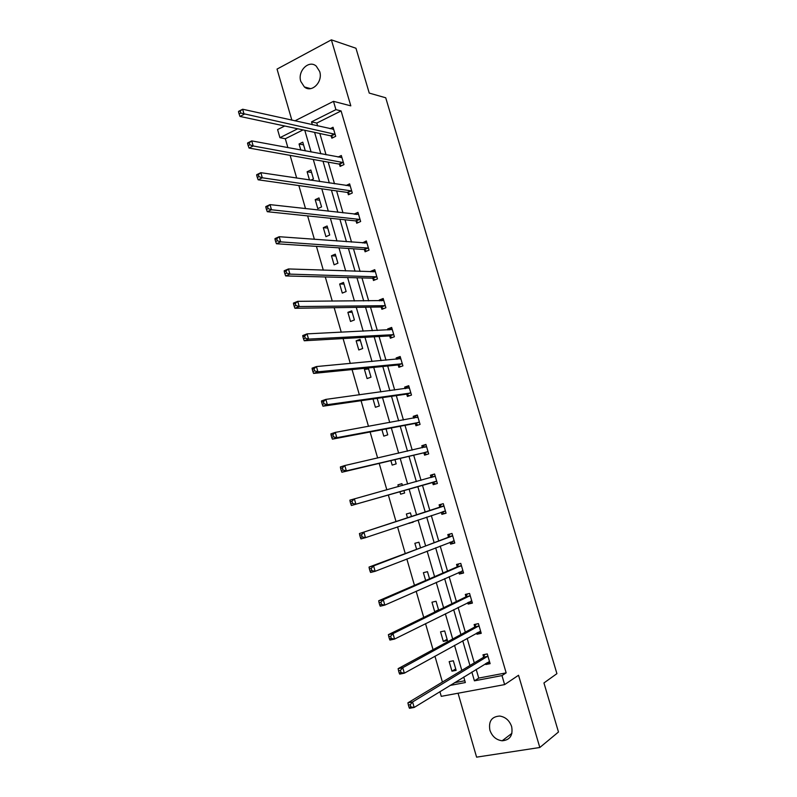 <?xml version="1.0" encoding="UTF-8"?>
<svg xmlns="http://www.w3.org/2000/svg" width="797" height="797" viewBox="0 0 797 797"><rect width="100%" height="100%" fill="white"/><g stroke="black" fill="none" stroke-linecap="round" stroke-linejoin="round"><path stroke-width="1.2" d="M319.677 71.511C323.193 81.862 311.657 93.369 304.374 86.953L300.798 81.424C297.271 71.112 308.887 59.456 316.25 66.121L319.677 71.511M511.654 726.605C513.138 735.352 509.97 740.084 502.17 740.782C496.222 739.985 492.128 736.458 489.896 730.182C488.412 721.265 491.709 716.553 499.759 716.055C505.507 716.981 509.472 720.498 511.654 726.605M458.056 693.231L476.596 757.15L539.818 747.496L518.538 675.258L504.621 684.603L441.259 696.339L439.904 691.647M294.87 120.865L333.485 101.339L350.81 105.852L331.373 39.85L355.97 48.248L369.25 93.09L385.728 97.782L556.914 673.654L543.943 682.949L558.478 732.005L539.818 747.496M331.373 39.85L277.037 69.09L291.861 120.198M303.049 129.911L285.316 138.748L287.886 147.654M290.118 155.365L296.683 178.08M298.855 185.562L305.52 208.635M307.622 215.897L314.397 239.329M316.429 246.363L323.313 270.163M325.286 276.957L332.269 301.127M334.172 307.692L341.265 332.229M343.089 338.566L350.291 363.462M352.055 369.569L359.367 394.844M361.061 400.702L368.483 426.355M370.107 431.984L377.639 458.016M379.193 463.396L386.834 489.816M388.318 494.957L396.009 521.557M397.554 526.887L405.205 553.377M406.839 558.996L414.45 585.327M416.164 591.254L423.735 617.426M425.528 623.653L433.05 649.665M434.943 656.2L442.415 682.053M285.316 138.748L279.926 137.682L277.585 129.602L284.728 125.996M339.512 164.381L340.11 166.404L343.975 164.59L341.315 155.515L338.077 157.049M356.129 221.167L356.727 223.22L360.642 221.506L357.963 212.351L354.067 214.124M372.876 278.432L373.474 280.494L377.449 278.89L374.749 269.665L370.784 271.279L370.944 271.807M389.763 336.155L390.371 338.237L394.385 336.742L391.666 327.437L387.651 328.952L387.95 329.978M406.789 394.366L407.397 396.458L411.471 395.083L408.722 385.698L404.667 387.093L405.105 388.627M423.954 453.045L424.572 455.167L428.696 453.901L425.927 444.437L421.812 445.722L422.41 447.765M446.021 513.059L441.887 514.354L446.061 513.208L443.271 503.664L439.107 504.84L439.725 506.962M441.887 514.354L441.269 512.222M463.446 572.555L459.351 574.039L463.575 573.013L460.766 563.399L456.542 564.445L457.169 566.587M459.351 574.039L458.863 572.376M481.009 632.549L476.955 634.233L481.239 633.326L478.399 623.623L474.125 624.549L474.753 626.721M476.955 634.233L476.616 633.067M476.188 669.36L478.728 678.098L506.165 672.867L341.086 110.942L316.798 123.057L317.634 125.946M319.836 133.498L326.053 154.797M328.195 162.14L334.511 183.778M336.593 190.901L342.999 212.869M345.011 219.783L351.527 242.089M353.479 248.784L360.085 271.438M361.977 277.904L368.682 300.897M370.505 307.154L377.31 330.486M379.073 336.513L385.987 360.204M387.681 366.002L394.694 390.042M396.318 395.621L403.431 420.009M404.996 425.349L412.208 450.096M413.703 455.217L421.025 480.322M422.45 485.204L429.832 510.478M431.307 515.549L438.649 540.705M440.203 546.045L447.496 571.051M449.139 576.679L456.392 601.526M458.116 607.434L465.318 632.141M467.132 638.337L474.295 662.875M489.846 662.735L485.811 664.519L490.125 663.672L487.276 653.929L482.972 654.795L483.61 656.967M485.811 664.519L485.552 663.602M472.213 602.482L468.138 604.076L472.392 603.1L469.563 593.446L465.318 594.432L465.946 596.594M468.138 604.076L467.719 602.662M454.718 542.747L450.604 544.132L454.798 543.046L451.999 533.472L447.804 534.578L448.432 536.72M450.604 544.132L450.046 542.229M432.592 482.574L433.209 484.696L437.364 483.49L434.584 473.996L430.44 475.221L431.057 477.333M415.357 423.645L415.964 425.747L420.069 424.422L417.309 415.008L413.215 416.343L413.743 418.136M398.261 365.195L398.869 367.287L402.913 365.853L400.174 356.508L396.139 357.963L396.517 359.238M381.305 307.234L381.902 309.306L385.897 307.752L383.188 298.486L379.203 300.061L379.432 300.838M364.488 249.74L365.086 251.792L369.031 250.138L366.341 240.943L362.486 242.906M347.801 192.715L348.399 194.757L352.294 192.994L349.624 183.878L346.047 185.512M331.253 136.157L331.851 138.18L335.696 136.307L333.046 127.261L330.088 128.715M506.165 672.867L501.98 675.597L504.621 684.603M333.485 101.339L335.926 109.647L311.527 121.861L312.374 124.77M341.086 110.942L335.926 109.647M471.844 672.02L474.414 680.827L501.98 675.597M314.586 132.372L320.842 153.821M322.994 161.213L329.34 183.001M331.432 190.174L337.878 212.291M339.911 219.255L346.456 241.72M348.419 248.455L355.063 271.259M356.956 277.774L363.711 300.927M365.544 307.224L372.388 330.725M374.162 336.792L381.105 360.652M382.809 366.49L389.863 390.699M391.506 396.308L398.659 420.876M400.224 426.256L407.486 451.182M408.991 456.332L416.363 481.617M417.787 486.529L425.209 511.993M426.694 517.094L434.076 542.428M435.65 547.818L442.993 573.003M444.636 578.662L451.939 603.698M453.672 609.655L460.915 634.532M462.738 640.768L469.941 665.495M297.719 128.775L279.926 137.682M449.966 685.47L465.348 682.551L463.744 677.002M461.812 670.387L454.529 645.321M452.696 638.995L445.364 613.79M443.61 607.752L436.228 582.378M434.564 576.639L427.142 551.116M425.558 545.666L418.086 519.983M416.592 514.822L409.09 489.019M407.636 484.038L400.194 458.414M398.669 453.204L391.327 427.949M389.743 422.49L382.51 397.613M380.856 391.925L373.723 367.397M372.01 361.479L364.976 337.32M363.193 331.173L356.269 307.363M354.416 300.987L347.602 277.535M345.679 270.93L338.964 247.837M336.982 241.013L330.366 218.258M328.314 211.215L321.809 188.809M319.687 181.547L313.281 159.48M311.099 151.998L304.783 130.28M454.41 682.74L464.83 680.748M300.818 150.075L299.054 143.998L302.77 142.165L305.311 150.912M309.495 180.012L307.114 171.773L310.85 170L313.45 178.936L310.77 180.202M318.959 197.935L321.57 206.921L317.804 208.625L315.204 199.668L318.959 197.935M327.109 225.999L329.729 235.005L325.933 236.669L323.323 227.673L327.109 225.999M335.288 254.163L337.918 263.219L334.092 264.823L331.472 255.787L335.288 254.163M343.497 282.447L346.137 291.533L342.292 293.087L339.661 284.011L343.497 282.447M351.746 310.84L354.396 319.966L350.531 321.46L347.881 312.354L351.746 310.84M360.025 339.353L362.685 348.518L358.789 349.963L356.139 340.817L360.025 339.353M368.334 367.975L371.003 377.18L367.088 378.565L364.428 369.39L368.334 367.975M377.16 398.38L379.362 405.962L375.417 407.297L373.006 398.978M386.037 428.955L387.75 434.853L383.785 436.138L381.932 429.732M394.953 459.66L396.179 463.874L392.184 465.099L390.889 460.626M398.42 486.598L397.912 484.845L401.917 483.659L402.455 485.483M403.91 490.494L404.637 493.004L400.622 494.18L399.885 491.649M407.476 517.801L406.37 514.005L410.405 512.869L411.461 516.496M412.966 521.706L413.135 522.264L408.991 523.041M416.542 549.073L414.858 543.285L418.923 542.209L420.477 547.589M425.658 580.485L423.386 572.684L427.471 571.668L429.543 578.801M436.238 611.339L434.704 611.688L431.954 602.203L436.059 601.247L438.649 610.163M444.686 630.945L447.456 640.489L443.311 641.366L440.552 631.842L444.686 630.945M453.344 660.773L456.133 670.357L451.959 671.174L449.179 661.61L453.344 660.773M478.728 678.098L474.414 680.827M316.798 123.057L311.527 121.861M455.715 668.942L451.959 671.174M447.117 639.324L443.311 641.366M438.549 609.815L434.704 611.688M413.065 522.035L409.09 523.37M430.878 477.582L432.98 474.524L430.44 475.221M401.947 483.739L397.912 484.845M422.49 447.745L424.383 445.144L421.812 445.722M414.131 418.066L415.815 415.885L413.215 416.343M405.822 388.528L407.287 386.744L404.667 387.093M397.544 359.148L398.799 357.723L396.139 357.963M368.622 368.961L364.428 369.39M389.315 329.908L390.341 328.822L387.651 328.952M360.374 340.558L356.139 340.817M381.125 300.828L381.912 300.041L379.203 300.061M352.154 312.265L347.881 312.354M372.976 271.877L373.524 271.378L370.784 271.279M343.975 284.091L339.661 284.011M364.867 243.085L362.396 242.627M335.826 256.016L331.472 255.787M356.797 214.433L354.047 214.084M327.706 228.072L323.323 227.673M319.627 200.226L315.204 199.668M311.577 172.491L307.114 171.773M303.557 144.875L299.054 143.998M487.545 656.628L483.241 657.495L407.915 702.824L412.587 701.958L487.913 656.11M410.246 704.717L412.587 701.958L414.171 707.457L409.489 708.314L409.01 707.268L410.883 706.929L410.246 704.717L408.383 705.066L409.01 707.268M489.488 661.49L414.171 707.457L410.883 706.929M483.241 657.495L484.835 654.417M488.172 663.064L486.927 662.765M407.915 702.824L408.383 705.066M478.658 626.293L474.384 627.219L398.131 668.643L402.764 667.697L479.037 625.794M400.423 670.407L402.764 667.697L404.338 673.176L399.695 674.113L399.187 672.977L401.05 672.598L400.423 670.407L398.56 670.785L399.187 672.977M480.601 631.154L404.338 673.176L401.05 672.598M474.384 627.219L476.078 624.131M479.346 632.898L477.722 632.449M398.131 668.643L398.56 670.785M469.812 596.076L465.558 597.063L388.388 634.631L392.991 633.605L470.19 595.608M390.64 636.255L392.991 633.605L394.555 639.064L389.942 640.071L389.414 638.845L391.267 638.437L390.64 636.255L388.787 636.664L389.414 638.845M471.754 600.938L394.555 639.064L391.267 638.437M465.558 597.063L467.371 593.954M470.549 602.861L468.556 602.243M388.388 634.631L388.787 636.664M461.005 566L456.781 567.046L378.695 600.769L383.267 599.673L461.393 565.541M380.896 602.263L383.267 599.673L384.821 605.102L380.239 606.188L379.691 604.873L381.524 604.445L380.896 602.263L379.063 602.701L379.691 604.873M462.947 570.861L384.821 605.102L381.524 604.445M456.781 567.046L458.703 563.907M461.792 572.953L459.421 572.136M378.695 600.769L379.063 602.701M452.238 536.042L369.041 567.075L373.584 565.9L452.626 535.614M371.203 568.44L373.584 565.9L375.128 571.31L370.585 572.465L370.007 571.07L371.83 570.602L371.203 568.44L369.39 568.909L370.007 571.07M454.17 540.904L375.128 571.31L371.83 570.602M448.034 537.138L450.096 533.97M453.075 543.165L450.315 542.119M369.041 567.075L369.39 568.909M443.501 506.205L359.437 533.542L443.899 505.806M361.559 534.767L363.94 532.286L365.484 537.666L360.971 538.902L360.374 537.417L362.177 536.919L361.559 534.767L359.756 535.265L360.374 537.417M445.443 511.076L365.484 537.666L362.177 536.919M439.326 507.37L441.538 504.152M444.397 513.507L441.229 512.212M359.437 533.542L359.756 535.265M432.98 474.524L434.594 474.046M350.172 501.781L350.78 503.923L352.573 503.395L351.965 501.253L350.172 501.781L349.883 500.157L435.202 476.118M351.965 501.253L354.356 498.832L355.89 504.182L351.407 505.497L432.044 482.464L435.74 483.958M436.736 481.368L355.89 504.182L352.573 503.395M350.78 503.923L351.407 505.497M424.383 445.144L425.987 444.646M340.628 468.457L341.236 470.589L343.019 470.031L342.401 467.899L340.628 468.457L340.369 466.932L344.802 465.538L426.544 446.549M424.691 447.247L426.445 446.699L424.662 447.247M342.401 467.899L344.802 465.538L346.336 470.858L341.883 472.242L423.396 452.915L426.923 454.439M428.079 451.779L346.336 470.858L343.019 470.031M341.236 470.589L341.883 472.242M415.815 415.885L417.409 415.357M331.124 435.292L331.731 437.414L333.505 436.826L332.897 434.704L331.124 435.292L330.894 433.857L335.298 432.392L417.927 417.11M332.897 434.704L335.298 432.392L336.822 437.692L332.409 439.147L414.799 423.486L418.156 425.04M419.451 422.32L336.822 437.692L333.505 436.826M331.731 437.414L332.409 439.147M407.287 386.744L408.871 386.196M321.669 402.276L322.277 404.388L324.03 403.77L323.423 401.658L321.669 402.276L321.47 400.941L325.843 399.397L409.339 387.79M323.423 401.658L325.843 399.397L327.358 404.677L322.974 406.201L406.221 394.186L409.439 395.77M410.853 392.981L327.358 404.677L324.03 403.77M322.277 404.388L322.974 406.201M398.799 357.723L400.363 357.156M312.265 369.409L312.862 371.512L314.606 370.864L314.008 368.762L312.265 369.409L312.085 368.164L316.429 366.56L400.791 358.6M314.008 368.762L316.429 366.56L317.933 371.81L313.58 373.414L397.683 365.006L400.781 366.61M402.296 363.761L317.933 371.81L314.606 370.864M312.862 371.512L313.58 373.414M390.341 328.822L391.895 328.234M302.9 336.693L303.498 338.785L305.221 338.117L304.623 336.025L302.9 336.693L302.74 335.557L307.054 333.873L392.273 329.52M304.623 336.025L307.054 333.873L308.559 339.104L304.235 340.767L389.185 335.945L392.174 337.569M393.778 334.66L308.559 339.104L305.221 338.117M303.498 338.785L304.235 340.767M381.912 300.041L383.467 299.433M293.575 304.135L294.173 306.217L295.886 305.52L295.288 303.438L293.575 304.135L293.445 303.089L297.729 301.336L383.795 300.559M295.288 303.438L297.729 301.336L299.224 306.536L294.93 308.28L380.727 306.994L383.606 308.648M385.29 305.679L299.224 306.536L295.886 305.52M294.173 306.217L294.93 308.28M373.524 271.378L375.058 270.751M284.29 271.727L284.888 273.799L286.591 273.072L285.993 271L284.29 271.727L284.19 270.771L288.444 268.948L375.347 271.727M285.993 271L288.444 268.948L289.929 274.128L285.675 275.941L372.289 278.173L375.088 279.837M376.842 276.818L289.929 274.128L286.591 273.072M284.888 273.799L285.675 275.941M365.165 242.826L366.7 242.178M275.055 239.469L275.642 241.531L277.336 240.774L276.748 238.711L275.055 239.469L274.985 238.602L279.199 236.709L366.939 243.005M276.748 238.711L279.199 236.709L280.683 241.87L276.449 243.752L363.89 249.471L366.61 251.155M368.423 248.076L280.683 241.87L277.336 240.774M275.642 241.531L276.449 243.752M356.837 214.393L358.361 213.726M265.859 207.35L266.447 209.412L268.131 208.625L267.533 206.572L265.859 207.35L265.809 206.582L270.004 204.62L358.56 214.403M267.533 206.572L270.004 204.62L271.478 209.76L267.274 211.703L355.532 220.879L358.172 222.582M360.045 219.454L271.478 209.76L268.131 208.625M266.447 209.412L267.274 211.703M348.867 185.94L350.062 185.382M256.704 175.39L257.292 177.432L258.955 176.625L258.367 174.573L256.704 175.39L256.684 174.702L260.848 172.68L350.222 185.91M258.367 174.573L260.848 172.68L262.313 177.791L258.148 179.803L347.203 192.406L349.783 194.129M351.696 190.951L262.313 177.791L258.955 176.625M257.292 177.432L258.148 179.803M340.927 157.577L341.803 157.168M247.588 143.57L248.176 145.602L249.83 144.765L249.252 142.733L247.588 143.57L247.598 142.982L251.732 140.89L341.913 157.537M249.252 142.733L251.732 140.89L253.187 145.971L249.053 148.053L338.914 164.043L341.425 165.786M343.377 162.558L253.187 145.971L249.83 144.765M248.176 145.602L249.053 148.053M332.957 129.353L333.574 129.054M238.522 111.889L239.1 113.921L240.744 113.054L240.166 111.032L238.552 111.391L242.657 109.229L333.634 129.283M240.166 111.032L242.657 109.229L244.101 114.3L239.997 116.442L330.645 135.809L333.106 137.562M335.099 134.285L240.744 113.054M239.1 113.921L239.997 116.442M487.824 656.3L483.51 657.156M478.937 625.974L474.663 626.9M471.595 600.888L470.997 601.028M470.1 595.787L465.846 596.764M462.788 570.801L461.991 571.001M461.294 565.711L457.07 566.757M454.011 540.844L452.806 541.153M452.527 535.773L448.332 536.879M445.274 511.007L442.743 511.704M443.799 505.956L439.625 507.121M436.577 481.288L432.422 482.504M436.188 481.249L432.044 482.464M435.102 476.267L430.958 477.483M427.909 451.7L423.785 452.965M427.521 451.64L423.396 452.915M419.282 422.231L415.187 423.556M418.893 422.161L414.799 423.486M417.817 417.249L416.831 417.568M410.684 392.891L406.619 394.276M410.296 392.801L406.221 394.186M409.23 387.92L408.552 388.159M402.126 363.661L398.082 365.106M401.738 363.562L397.683 365.006M400.682 358.72L400.164 358.909M393.608 334.561L389.584 336.055M393.21 334.441L389.185 335.945M385.12 305.57L381.125 307.124M384.712 305.45L380.727 306.994M376.662 276.708L372.697 278.312M376.264 276.569L372.289 278.173M368.244 247.967L364.309 249.62M367.835 247.807L363.89 249.471M359.865 219.334L355.95 221.048M359.447 219.165L355.532 220.879M351.517 190.822L347.622 192.585M351.098 190.632L347.203 192.406M343.198 162.419L339.333 164.242M342.78 162.219L338.914 164.043M334.919 134.145L331.074 136.018M334.491 133.926L330.645 135.809M304.374 86.953L310.601 88.626M502.17 740.782L511.913 733.33M487.694 656.499L483.39 657.366M478.828 626.143L474.554 627.07M470.011 595.917L465.757 596.903M461.224 565.82L457 566.866M452.477 535.853L448.273 536.959M443.76 506.015L439.585 507.171M435.082 476.297L430.938 477.513"/></g></svg>
